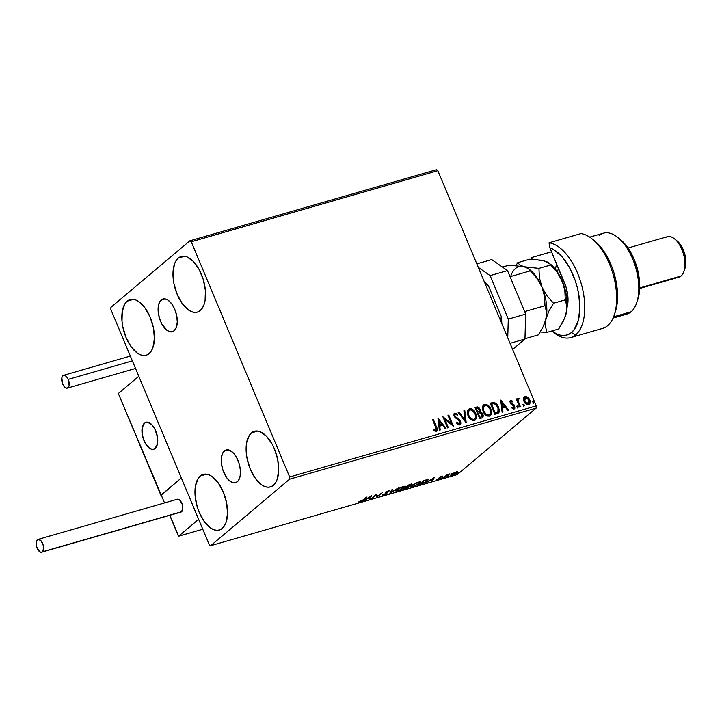 <?xml version="1.0" encoding="UTF-8"?>
<svg xmlns="http://www.w3.org/2000/svg" width="722" height="722" viewBox="0 0 722 722"><rect width="100%" height="100%" fill="white"/><g stroke="black" fill="none" stroke-linecap="round" stroke-linejoin="round"><path stroke-width="1.08" d="M224.38 450.907A17.057 8.7 73.9 0 1 226.121 449.968A17.057 8.7 73.9 0 1 238.621 462.134A17.057 8.7 73.9 0 1 237.303 481.809L234.099 482.919L230.39 481.511L226.753 477.802L222.62 469.21L221.347 462.748L221.528 456.836L223.125 452.369L225.896 450.041L229.415 450.185L233.161 452.793L236.554 457.468L239.072 463.497L240.345 469.959L240.164 475.879L238.567 480.338L237.303 481.809A17.057 8.7 73.9 0 1 235.571 482.747A17.057 8.7 73.9 0 1 223.071 470.582A17.057 8.7 73.9 0 1 224.38 450.907L228.089 449.842L224.38 450.907M161.232 299.928A17.057 8.7 73.9 0 1 162.964 298.989A17.057 8.7 73.9 0 1 175.473 311.155A17.057 8.7 73.9 0 1 174.155 330.82L170.943 331.94L167.233 330.532L161.981 324.259L159.463 318.231L158.19 311.769L158.371 305.857L159.968 301.39L162.739 299.061L166.259 299.206L168.145 300.217L171.782 303.935L174.796 309.395L176.728 315.758L177.278 322.066L176.376 327.355L174.155 330.82A17.057 8.7 73.9 0 1 172.414 331.768A17.057 8.7 73.9 0 1 159.914 319.602A17.057 8.7 73.9 0 1 161.232 299.928L164.932 298.863L161.232 299.928M127.153 301.173A28.952 14.765 73.9 0 1 130.104 299.567A28.952 14.765 73.9 0 1 151.331 320.225A28.952 14.765 73.9 0 1 149.093 353.618L146.53 355.098L143.651 355.513L140.546 354.845L137.36 353.121L131.187 346.813L126.07 337.553L122.794 326.75L122.009 321.272L122.307 311.236L125.014 303.655L127.153 301.173L129.716 299.693L132.604 299.278L135.7 299.946L138.895 301.67L145.068 307.969L150.185 317.238L153.461 328.041L154.409 338.753L152.874 347.733L151.241 351.127L149.093 353.618A28.952 14.765 73.9 0 1 146.151 355.215A28.952 14.765 73.9 0 1 124.924 334.566A28.952 14.765 73.9 0 1 127.153 301.173L133.453 299.359L127.153 301.173M251.437 432.884A28.952 14.765 73.9 0 1 254.379 431.287A28.952 14.765 73.9 0 1 275.605 451.936A28.952 14.765 73.9 0 1 273.376 485.328L270.813 486.808L267.925 487.224L264.83 486.556L261.635 484.832L255.462 478.533L250.344 469.264L247.068 458.461L246.283 452.983L246.581 442.947L249.289 435.366L251.437 432.884L254 431.404L256.879 430.989L259.983 431.657L266.337 436.088L272.086 444.03L274.459 448.949L277.735 459.752L278.683 470.464L277.149 479.444L275.515 482.847L273.376 485.328A28.952 14.765 73.9 0 1 270.425 486.926A28.952 14.765 73.9 0 1 249.198 466.277A28.952 14.765 73.9 0 1 251.437 432.884L257.727 431.07L251.437 432.884M200.283 475.988A28.952 14.765 73.9 0 1 203.234 474.39A28.952 14.765 73.9 0 1 224.461 495.039A28.952 14.765 73.9 0 1 222.223 528.432L219.659 529.912L216.771 530.327L213.676 529.659L210.49 527.944L204.317 521.636L199.2 512.376L197.286 507.061L195.139 496.095L195.436 486.05L198.144 478.478L200.283 475.988L202.846 474.507L205.734 474.101L208.829 474.76L212.024 476.484L218.197 482.792L223.315 492.052L226.591 502.864L227.538 513.568L226.004 522.548L224.361 525.95L222.223 528.432A28.952 14.765 73.9 0 1 219.28 530.038A28.952 14.765 73.9 0 1 198.054 509.38A28.952 14.765 73.9 0 1 200.283 475.988L206.582 474.173L200.283 475.988M178.307 258.061A28.952 14.765 73.9 0 1 181.249 256.463A28.952 14.765 73.9 0 1 202.476 277.122A28.952 14.765 73.9 0 1 200.247 310.514L197.684 311.985L194.796 312.4L191.7 311.733L188.505 310.018L182.332 303.709L177.215 294.45L173.939 283.638L172.991 272.934L174.525 263.945L176.168 260.552L178.307 258.061L180.87 256.59L183.758 256.175L186.854 256.842L193.207 261.274L198.956 269.207L203.243 279.441L205.391 290.406L205.093 300.442L204.019 304.63L202.386 308.023L200.247 310.514A28.952 14.765 73.9 0 1 197.296 312.112A28.952 14.765 73.9 0 1 176.069 291.462A28.952 14.765 73.9 0 1 178.307 258.061L184.597 256.247L178.307 258.061M191.258 241.78L437.848 170.681L536.238 405.89L289.648 476.989L191.258 241.78L189.859 240.805L110.944 307.31L110.881 309.512L209.272 544.722L210.671 545.697L289.585 479.191L536.166 408.101L457.252 474.607L210.671 545.697L289.585 479.191L289.648 476.989L191.258 241.78L189.859 240.805L110.944 307.31L110.881 309.512L209.272 544.722L210.671 545.697L457.252 474.607L536.166 408.101L536.238 405.89L437.848 170.681L436.449 169.706L189.859 240.805L436.449 169.706L437.848 170.681L191.258 241.78M524.172 396.811L525.065 396.279L523.522 398.237L523.694 400.566L525.824 403.896L527.168 404.672L528.91 404.582L530.201 401.919L528.892 398.228L525.733 396.188L523.694 397.578L523.973 401.342C524.921 403.652 526.455 404.771 528.585 404.699L529.361 404.293M517.909 398.526L517.268 400.196L517.051 398.752L516.275 398.977L519.678 407.109L520.454 406.883L518.206 401.026L519.064 398.327L517.945 398.481L517.557 399.952L517.051 398.752L516.275 398.977L519.678 407.109L520.454 406.883L518.27 401.324L519.064 398.327L518.044 398.382M510.246 400.746L510.806 400.394L509.94 401.649L510.535 403.58L514.163 406.531L513.874 407.786L512.25 407.334L512.115 408.21L513.658 408.905L514.804 408.426L514.515 405.403L510.905 402.497L511.113 401.459L512.629 401.946L512.791 401.116L510.382 400.611M497.169 413.598L498.929 412.578L499.543 410.565L497.675 404.97L494.471 402.452L490.157 403.147L494.814 414.275L498.622 412.885L498.794 407.055L494.281 402.416L490.157 403.147L494.814 414.275L497.169 413.598M481.745 418.047C483.217 417.316 483.578 416.034 482.819 414.193L479.733 412.063L482.819 414.193L479.733 412.063L479.986 409.175L478.731 407.948L476.204 407.334L479.697 409.419L476.493 407.091L475.058 407.506L479.715 418.625L482.458 417.686L483.189 415.962L482.134 413.038L480.022 411.811L480.211 409.852L479.408 408.147L477.522 406.946L475.058 407.506L479.715 418.625L482.206 417.903M466.042 422.569L464.778 410.466L463.921 410.71L464.986 419.861L458.984 412.136L458.136 412.379L466.177 422.532L464.778 410.466L463.921 410.71L464.986 419.861L458.984 412.136L458.136 412.379L466.042 422.569M448.344 427.677L444.878 419.401L453.416 426.206L448.759 415.087L447.983 415.312L451.449 423.606L442.902 416.774L447.559 427.902L448.344 427.677L444.878 419.401L453.416 426.206L448.759 415.087L447.983 415.312L451.449 423.606L442.902 416.774L447.559 427.902L448.344 427.677M436.323 431.458C437.631 430.429 437.703 428.958 436.548 427.027L433.399 419.509L432.622 419.735L436.395 429.139L435.835 430.321L433.904 429.761L433.859 430.727L436.323 431.458L437.379 429.554L433.399 419.509L432.622 419.735L435.718 427.135L435.835 430.321L433.904 429.761L433.859 430.727L436.575 431.422M437.956 418.2L439.355 430.267L440.203 430.014L439.761 426.151L442.613 425.33L445.149 428.597L445.997 428.354L437.956 418.2L439.355 430.267L440.203 430.014L439.761 426.151L442.613 425.33L445.149 428.597L445.997 428.354L437.956 418.2M454.264 413.39L454.887 413.002L454.156 416.116L455.266 417.695L459.824 421.296L458.894 423.832L457.604 423.453L456.53 422.433L459.192 423.588L456.818 422.19L456.421 422.939L459.724 424.707L460.898 423.236L460.492 420.827L458.84 418.886L455.654 416.883L454.77 415.33L455.239 414.184L457.306 415.177L457.631 414.32L454.887 413.002L454.129 413.571L453.885 415.195L454.923 417.352L459.896 421.486L459.336 423.534L456.818 422.19L456.421 422.939L458.353 424.563L459.986 424.662M468.036 415.818L469.769 418.589L472.414 420.421L474.814 420.321L476.276 418.561L476.439 415.556L475.599 413.011L474.074 410.701L471.403 408.86L469.201 408.887L467.694 410.376L467.314 412.885L468.036 415.818C469.318 418.995 471.439 420.556 474.372 420.484L475.365 419.96L475.825 413.516C474.525 410.286 472.396 408.724 469.426 408.805L468.488 409.302L468.036 415.818M483.135 411.468L484.868 414.238L487.521 416.071L489.913 415.971L491.375 414.202L491.538 411.206L490.698 408.661L489.173 406.351L486.502 404.5L484.3 404.528L482.919 405.782L482.413 408.526L483.135 411.468C484.417 414.645 486.538 416.197 489.48 416.134L490.473 415.61L490.924 409.157C489.633 405.935 487.494 404.365 484.525 404.455L483.587 404.952L483.135 411.468M500.698 400.114L502.106 412.172L502.954 411.928L502.503 408.065L505.355 407.244L507.891 410.502L508.739 410.258L500.833 400.069L502.106 412.172L502.954 411.928L502.503 408.065L505.355 407.244L507.891 410.502L508.739 410.258L500.698 400.114M517.909 407.777L518.179 406.657L516.844 406.17L518.179 406.657L516.844 406.17L517.755 407.795L518.008 406.351L516.889 406.089L517.791 407.93M523.901 406.053L524.163 404.934L522.836 404.437L524.163 404.934L522.836 404.437L523.585 406.044L524.217 405.746L524.091 404.771L522.881 404.365L523.775 406.206M533.666 403.237L533.928 402.118L532.592 401.631L533.928 402.118L532.592 401.631L533.504 403.255L533.757 401.811L532.646 401.549L533.54 403.39M453.416 473.136L450.835 474.986L451.954 475.356L455.925 473.623L457.667 471.989L453.416 473.136L450.754 475.32L452.27 475.266L457.062 472.82L457.631 471.917L453.416 473.136M443.488 477.765L449.896 473.885L447.225 474.616L443.488 477.765L449.896 473.885L447.225 474.616L443.488 477.765M441.873 476.123L439.274 477.495L439.969 478.027L439.527 478.469L436.765 479.462L440.131 478.379L440.916 477.621L440.212 477.134L442.848 476.132L441.873 476.123L439.409 477.377L439.084 477.793L439.797 478.28L436.765 479.462L440.591 478.036L440.916 477.621L440.212 477.134L442.848 476.132L441.873 476.123M420.98 484.254L425.944 482.061L428.281 479.814L423.742 480.626L418.625 484.931L427.361 481.032L427.505 479.643L423.742 480.626L418.625 484.931L420.98 484.254M411.143 484.958L410.89 484.354L411.143 484.958L408.634 484.976L403.526 489.29L409.103 487.016L409.798 486.24L409.103 486.15L411.549 484.444L408.634 484.976L403.526 489.29L409.401 486.79L409.103 486.15L411.143 484.958L411.278 483.749M389.853 493.225L398.354 487.946L391.153 492.169L392.56 489.606L391.712 489.859L389.988 493.189L398.354 487.946L391.153 492.169L392.56 489.606L391.712 489.859L389.853 493.225M372.146 498.333L375.954 495.13L377.227 496.871L382.344 492.557L377.75 495.996L376.487 494.245L371.37 498.559L375.954 495.13L377.227 496.871L382.344 492.557L377.75 495.996L376.487 494.245L372.146 498.333M362.796 500.075L358.554 501.998L362.191 500.915L366.984 496.989L362.796 500.075L358.554 501.998L359.881 501.943L363.527 499.895L366.198 497.214L362.796 500.075M371.541 495.671L363.166 500.924L366.704 498.992L369.556 498.171L368.96 499.254L369.808 499.01L371.541 495.671L363.166 500.924L366.704 498.992L369.556 498.171L368.96 499.254L369.808 499.01L371.541 495.671M386.243 493.189L385.539 492.332L386.035 493.631L382.118 494.913L383.535 495.121L386.685 493.514L387.218 492.792L386.505 491.935L389.772 490.662L385.936 491.998L385.331 492.72L386.234 493.433L382.118 494.913L383.283 495.193L386.812 493.415L386.505 491.935L389.781 490.689M396.685 489.85L396.08 491.204L399.925 490.247L404.013 487.982L405.349 486.366L402.777 486.601L398.111 488.83L395.864 491.023L397.939 490.969L404.519 487.585L405.358 486.393L403.255 486.457L396.685 489.85M411.784 485.5L410.953 486.484L411.567 486.899L415.024 485.897L419.112 483.632L420.249 481.863L416.973 482.576L412.298 485.094L410.962 486.673L413.038 486.619L419.617 483.226L420.466 482.034L418.354 482.106L411.784 485.5M434.283 477.585L425.908 482.828L429.446 480.906L432.297 480.085L431.702 481.168L432.55 480.915L434.283 477.585L425.908 482.828L429.446 480.906L432.297 480.085L431.702 481.168L432.55 480.915L434.283 477.585M441.377 478.172L442.794 477.612L441.593 478.343M447.36 476.448L448.786 475.879L447.586 476.619M457.125 473.632L458.542 473.063L457.351 473.803M482.648 414.762L482.341 417.767L482.639 414.735M370.765 496.158L369.538 498.37L369.808 499.01L369.42 498.406L370.765 496.158M370.368 496.691L369.745 497.828L367.561 498.46L370.269 496.465L369.745 497.828L367.561 498.46L370.368 496.691M377.57 495.716L377.227 496.871L376.785 496.285L377.046 496.916L375.864 494.769L376.785 496.285L377.57 495.716M383.752 494.769L383.012 494.507M389.808 490.816L388.716 490.644L385.701 492.178L385.331 492.72L386.279 493.279M386.017 492.648L385.061 492.079M385.331 492.72L385.855 492.449L386.27 493.225M388.174 491.095L388.887 491.258M386.658 491.926L386.775 492.503M386.505 491.872L386.189 493.045M386.812 493.415L386.884 492.413M385.936 493.216L386.55 492.774M391.829 489.823L391.153 492.169L391.829 489.823M390.981 491.763L390.494 492.07L390.981 491.763M404.997 486.177L403.742 487.801L398.436 490.536L395.963 490.599M395.809 490.563L396.838 490.545M404.257 486.944L405.105 485.951M396.531 489.931L396.802 490.572L400.205 487.919L404.41 486.845L400.042 489.958L396.965 490.707L397.353 489.345L402.659 486.646L404.41 486.827M408.842 485.509L409.103 486.15M409.401 486.79L408.787 486.42M408.471 486.628L409.23 486.068M410.06 484.895L410.52 484.597M408.896 485.193L409.591 484.697L410.358 485.193L407.253 486.574L408.787 484.931L410.358 485.193L407.253 486.574L408.896 485.193M406.73 487.016L406.919 486.42L407.127 486.908L408.183 486.303L408.616 487.016L404.825 488.623L406.594 486.7L408.616 487.016L404.825 488.623L406.73 487.016M409.699 484.958L410.358 485.193M420.096 481.827L419.5 482.467M411.892 486.195L411.062 486.249M410.908 486.213L411.937 486.186M419.356 482.594L420.204 481.592M417.867 482.54L419.518 482.495L418.841 483.451L413.535 486.186L411.901 486.213L412.452 484.985L417.758 482.287L419.509 482.476L417.352 484.489L413.724 486.132L411.91 486.24L414.058 484.236L417.867 482.54M428.272 479.796L427.505 479.643M427.243 479.002L427.099 480.392M426.612 480.166L427.271 480.22L427.072 480.798L424.464 482.639L419.924 484.263L423.886 480.581L426.476 479.85L426.585 481.258L422.984 483.316L419.798 483.948L423.995 480.843L427.307 480.274L427.947 479.489M433.507 478.072L432.55 480.915L432.171 480.32L433.507 478.072M433.11 478.605L432.487 479.733L430.303 480.365L433.019 478.379L432.487 479.733L430.303 480.365L433.11 478.605M440.916 477.621L440.456 477.468M440.185 476.827L440.655 476.989M440.357 477.459L440.591 478.036L440.357 477.459M439.698 477.395L439.969 478.027L439.698 477.395M439.319 477.459L439.517 477.946L439.319 477.459M439.554 477.928L440.33 477.404M457.36 471.286L457.062 472.82L456.692 472.269M456.62 472.332L457.315 471.656M455.681 472.396L456.277 473.045L452.73 474.886L452.107 474.255L455.681 472.396L456.277 473.045L455.275 473.74L452.73 474.886L452.107 474.255L455.591 472.179L456.746 472.387L456.277 473.045M451.846 473.614L452.468 474.246M452.73 474.886L451.647 474.914L452.107 474.255M436.548 431.449L437.081 429.798L436.25 427.271C437.406 429.202 437.333 430.682 436.025 431.702M435.727 430.483L433.606 430.005L435.926 430.285M438.019 418.688L445.6 428.462L438.019 418.688M439.463 426.395L439.897 430.104L439.463 426.395M438.85 421.116L439.328 425.159L441.801 424.283L439.328 425.159L439.147 420.863L441.801 424.283L439.617 424.915L438.85 421.116M443.1 417.235L451.449 423.606L443.1 417.235M448.046 415.457L448.759 415.087L452.938 426.016L448.046 415.457M444.59 419.644L447.983 427.776L444.59 419.644M454.887 413.002L457.342 414.563L454.4 413.255M455.059 414.392L454.625 416.098L455.347 414.148L457.306 415.177L457.631 414.32L457.161 415.042L456.06 413.525L454.156 413.462M455.988 417.154L454.625 416.098L455.988 417.154M459.724 424.707L460.609 421.079L457.414 417.975L460.609 421.079L459.427 424.96M459.878 424.753L460.6 423.48L460.194 421.07L455.068 416.82L454.472 415.583L454.95 414.428M458.235 412.515L458.984 412.136L464.986 419.861L458.235 412.515M463.939 410.872L464.778 410.466L465.825 422.289L464.481 410.719L463.939 410.872M468.343 409.437L469.129 409.058C472.107 408.968 474.237 410.538 475.527 413.76L475.22 420.078M474.923 420.33L475.978 418.805L476.231 416.495L474.48 411.82L471.105 409.103L468.298 409.473M469.056 410.466L470.708 409.852L472.296 410.376L475.04 413.733C476.159 416.287 475.771 418.164 473.876 419.356C471.52 419.383 469.832 418.128 468.813 415.592C467.694 413.047 468.073 411.17 469.932 409.943C472.314 409.915 474.011 411.179 475.04 413.733L475.599 417.036L475.067 418.489L473.208 419.681L471.249 419.175L469.354 417.37L468.109 414.599L468.046 412.091L469.291 410.322M469.643 410.186C467.775 411.414 467.405 413.3 468.524 415.836L468.524 415.836C469.544 418.372 471.231 419.635 473.578 419.599L470.825 418.417L468.65 415.186L468.334 411.847L469.932 409.943M477.765 407.298L477.233 407.19M481.655 416.711L479.724 417.506L477.991 413.372L479.977 412.785L482.034 414.419L481.827 416.585L479.724 417.506L480.906 417.009L480.013 417.262L477.991 413.372L479.724 417.506L478.289 413.128L480.139 412.803L481.475 413.525L482.26 415.412L481.646 416.702M479.074 411.269L477.513 412.235L476.024 408.67L477.125 408.183L479.209 409.419L479.065 411.468L477.513 412.235L478.208 411.874L476.024 408.67L477.513 412.235L476.312 408.417L477.928 408.129L478.876 408.805L479.444 410.349L478.903 411.585M483.442 405.078L484.227 404.699C487.206 404.609 489.336 406.179 490.626 409.401L490.319 415.728M490.021 415.971L491.348 412.822L490.157 408.408L487.179 405.195L485.193 404.573L483.397 405.114M484.155 406.107L485.41 405.511L487.395 406.026L490.139 409.383C491.267 411.937 490.87 413.805 488.974 414.997C486.619 415.033 484.931 413.778 483.911 411.233C482.801 408.697 483.171 406.811 485.031 405.583C487.413 405.556 489.11 406.829 490.139 409.383L490.698 412.686L490.166 414.13L488.496 415.294L486.348 414.816L484.453 413.011L483.208 410.249L483.144 407.731L484.39 405.972M484.742 405.836C482.883 407.064 482.504 408.941 483.623 411.477L483.623 411.477C484.642 414.022 486.33 415.276 488.677 415.249L485.933 414.067L483.749 410.827L483.433 407.488L485.031 405.583M498.18 413.246L499.128 411.775L499.2 409.807L497.079 404.807L493.983 402.659L490.22 403.291L494.281 402.416L498.794 407.055L498.469 413.002M497.53 412.118L494.823 413.155L491.122 404.311L494.823 413.155L491.122 404.311L494.308 403.58L498.009 407.271L497.927 411.784L495.662 412.912L497.774 411.91M497.927 411.784L494.823 413.155L495.96 412.668L495.111 412.912L491.42 404.067L494.624 403.643L496.835 405.241L498.613 409.681L497.629 412.027M500.761 400.602L508.342 410.376L500.761 400.602M502.214 408.309L502.638 412.018L502.214 408.309M501.591 403.02L502.07 407.073L504.543 406.197L502.07 407.073L501.889 402.777L504.543 406.197L502.359 406.829L501.591 403.02M510.896 401.658L510.68 402.939L511.266 401.378L512.629 401.946L512.791 401.116L512.412 401.784L511.537 400.773L510.192 400.782M511.465 403.372L512.602 403.986L511.465 403.372M514.064 404.843L512.304 404.23L514.064 404.843L514.551 406.269L514.064 404.843M511.952 407.578L513.676 407.876L512.25 407.334L512.115 408.21L514.633 408.616M514.181 408.851L514.551 406.269L513.893 409.094M510.806 400.394L510.21 402.957L510.977 404.139L513.577 405.574L513.766 407.84M513.739 407.885L512.115 407.704M514.235 408.941L514.84 407.542L514.407 405.954L511.023 403.472L510.815 401.703M517.132 405.917L516.672 406.26M517.864 407.849L517.882 406.91L517.62 408.02M518.351 398.219L519.064 398.327L518.766 399.239L518.775 398.571L517.836 398.562M518.351 399.501L517.972 401.567L520.102 406.982L517.972 401.567L518.243 399.546M523.125 404.194L522.656 404.537M523.856 406.125L523.874 405.177L523.612 406.296M525.065 396.279L527.439 397.262L525.065 396.279L524.307 396.676M528.585 404.699C530.318 403.661 530.688 401.992 529.695 399.69L527.439 397.262L529.695 399.69L529.208 404.41M528.91 404.663L529.912 402.163L528.603 398.472L526.139 396.549L523.721 397.244M528.333 403.724L526.293 403.652L524.713 401.901L524.082 399.131L524.948 397.623M528.396 403.67L524.759 401.116L525.481 397.28L528.919 399.916L527.872 403.95L528.54 403.535M525.192 397.524L524.461 401.369L528.17 403.697L526.582 403.408L524.551 400.566L524.695 397.885L526.555 397.353L528.802 399.645L529.307 402.136L528.17 403.697M524.84 397.678L525.481 397.28M532.89 401.378L532.421 401.721M533.612 403.309L533.63 402.362L533.368 403.481M441.801 424.283L439.617 424.915L439.147 420.863L441.801 424.283M474.553 419.022L473.876 419.356M489.651 414.672L488.974 414.997M504.543 406.197L502.359 406.829L501.889 402.777L504.543 406.197M289.648 476.989L536.238 405.89L536.166 408.101L289.585 479.191L289.648 476.989M144.526 423.029A14.043 7.157 73.9 0 1 145.961 422.253A14.043 7.157 73.9 0 1 156.25 432.261A14.043 7.157 73.9 0 1 155.167 448.452L156.999 445.6L157.739 441.25L156.62 433.39L154.544 428.426L151.755 424.581L148.669 422.433L145.772 422.307L143.488 424.229L142.18 427.902L142.035 432.776L143.073 438.092L145.149 443.055L149.472 448.218L152.523 449.373L155.167 448.452A14.043 7.157 73.9 0 1 153.741 449.228A14.043 7.157 73.9 0 1 143.443 439.22A14.043 7.157 73.9 0 1 144.526 423.029M161.277 495.111L118.345 393.508L138.805 376.261L181.348 477.973L138.805 376.261L118.345 393.508L160.889 495.22L181.348 477.973L161.277 495.111M154.707 428.724L154.707 428.724A14.043 7.157 73.9 0 1 153.741 449.228A14.043 7.157 73.9 0 1 144.987 442.757A14.043 7.157 73.9 0 1 145.961 422.253A14.043 7.157 73.9 0 1 154.707 428.724L151.954 424.789L147.36 422.126L144.68 422.902L142.225 427.623L142.342 435.077L144.987 442.757L149.274 448.073L152.333 449.364L155.013 448.579L157.468 443.859L157.351 436.404L154.707 428.724M178.614 536.166L202.783 529.199L178.614 536.166L198.631 519.298L178.614 536.166L169.869 515.273L178.442 536.076M181.348 477.973L198.631 519.298L181.348 477.973L161.331 494.85L181.348 477.973M41.696 552.222L180.942 512.078A6.669 3.402 -106.1 0 0 181.628 511.708L42.372 551.852A6.669 3.402 73.9 0 1 41.696 552.222A6.669 3.402 73.9 0 1 36.813 547.466A6.669 3.402 73.9 0 1 37.327 539.776A6.669 3.402 73.9 0 1 38.004 539.406A6.669 3.402 73.9 0 1 42.887 544.162A6.669 3.402 73.9 0 1 42.372 551.852L181.628 511.708A6.669 3.402 -106.1 0 0 182.143 504.019A6.669 3.402 -106.1 0 0 177.251 499.263L38.004 539.406M42.372 551.852L43.6 548.431L43.067 544.695L40.757 540.516L37.914 539.433L36.208 542.096L36.632 546.933L39.674 551.743L41.118 552.294L42.372 551.852M181.032 512.051L182.738 509.389L182.314 504.552L180.004 500.364L177.829 499.191L176.574 499.633M132.37 360.883L68.256 379.366A6.669 3.402 73.9 0 1 67.326 388.111A6.669 3.402 73.9 0 1 62.697 384.041A6.669 3.402 73.9 0 1 63.626 375.296A6.669 3.402 73.9 0 1 68.256 379.366L132.37 360.883M68.256 379.366L66.379 376.406L64.204 375.232L62.453 376.234L61.83 377.985L62.697 384.041L64.574 387.001L66.749 388.183L68.5 387.173L69.122 385.422L68.256 379.366M491.718 259.568L507.512 270.588L525.697 314.07L524.957 339.024L512.611 349.43L524.957 339.024L510.057 343.32L524.957 339.024L525.697 314.07L508.297 319.088L507.737 337.77L508.297 319.088L490.103 275.605L508.297 319.088L525.697 314.07L507.512 270.588L490.103 275.605L507.512 270.588L491.718 259.568L476.818 263.855L491.718 259.568M478.28 267.357L490.103 275.605L478.28 267.357M485.446 284.477L486.754 284.098L488.433 285.777L501.194 316.29L501.14 318.483L499.823 318.853L501.14 318.483A36.858 18.79 73.9 0 1 501.483 322.824A36.858 18.79 -106.1 0 0 501.14 318.483L501.808 323.591A35.802 18.258 -106.1 0 0 501.194 316.29L488.433 285.777A35.802 18.258 -106.1 0 0 484.209 281.535L486.754 284.098A36.858 18.79 -106.1 0 0 484.236 281.589A36.858 18.79 73.9 0 1 486.754 284.098L485.446 284.477M570.705 337.589L602.617 328.393A49.141 25.062 -106.1 0 0 614.422 279.441A49.141 25.062 -106.1 0 0 580.948 233.585L549.045 242.782L549.857 247.772A45.63 23.266 73.9 0 1 577.275 287.437A45.63 23.266 73.9 0 1 571.472 332.535L575.705 334.873A49.141 25.062 -106.1 0 0 581.138 283.331A49.141 25.062 -106.1 0 0 549.045 242.782A49.141 25.062 73.9 0 1 581.138 283.331A49.141 25.062 73.9 0 1 575.705 334.873A49.141 25.062 73.9 0 1 570.705 337.589A49.141 25.062 73.9 0 1 552.42 331.353M613.068 318.068L626.777 314.115A42.12 21.48 -106.1 0 0 631.064 311.787A42.12 21.48 73.9 0 1 621.913 314.431M639.701 288.475L678.969 277.158A21.055 10.74 -106.1 0 0 681.108 275.994A21.055 10.74 73.9 0 1 676.532 277.311M620.523 239.623L627.265 246.915L634.087 259.261L638.465 273.674L639.719 287.952L681.108 275.994L639.719 287.925L639.105 294.359L637.679 299.928M599.152 235.507A42.12 21.48 73.9 0 1 617.951 237.529A42.12 21.48 73.9 0 1 636.741 302.708A42.12 21.48 73.9 0 1 631.064 311.787L613.601 316.823L631.064 311.787A42.12 21.48 -106.1 0 0 634.322 263.223A42.12 21.48 -106.1 0 0 603.448 233.179L589.739 237.132M531.5 257.564L551.536 251.788L531.5 257.564L532.258 259.351L531.5 257.564M594.91 241.157L602.067 248.693L605.839 254.27L612.121 267.411L614.467 274.604L617.238 289.269L617.59 296.336L617.229 302.96L615.297 311.931M592.311 239.036A49.141 25.062 73.9 0 1 614.241 315.081L615.334 311.823A45.63 23.266 -106.1 0 0 594.982 241.211L592.311 239.036A49.141 25.062 73.9 0 0 580.948 233.585L549.045 242.782L549.857 247.772L564.423 282.591A24.566 12.527 73.9 0 1 567.077 307.301L568.006 300.848L567.862 296.408L566.039 287.094L549.857 247.772L553.964 249.731L562.095 256.797L569.414 267.384L575.172 280.416L577.275 287.437L578.782 294.549L579.865 308.348L578.313 320.387L574.297 329.44L571.472 332.535L568.205 334.566L564.586 335.477L560.687 335.243L556.626 333.88L551.879 330.947A45.63 23.266 73.9 0 0 571.472 332.535L575.705 334.873A49.141 25.062 -106.1 0 1 553.774 332.517L551.87 330.956M555.534 268.313L554.83 268.512L555.534 268.313M635.595 263.187A21.055 10.74 73.9 0 1 638.022 271.598A21.055 10.74 -106.1 0 0 635.595 263.187M665.152 237.854A21.055 10.74 73.9 0 1 674.556 238.865A21.055 10.74 73.9 0 1 683.951 271.454A21.055 10.74 73.9 0 1 681.108 275.994A21.055 10.74 -106.1 0 0 682.732 251.707A21.055 10.74 -106.1 0 0 667.299 236.69L628.032 248.007M676.496 240.489L681.902 246.942L684.492 253.142L685.801 259.794L684.97 268.413M683.951 271.454L685.043 268.196A17.554 8.953 -106.1 0 0 677.218 241.04L674.556 238.865M636.741 302.708L637.842 299.45A38.609 19.693 -106.1 0 0 620.613 239.704L617.951 237.529M556.824 263.981L556.274 265.606A29.837 15.216 73.9 0 0 555.597 268.033L555.362 269.18A29.837 15.216 73.9 0 1 555.597 268.033L556.897 263.972M567.952 301.986L567.104 302.229L567.952 301.986M524.966 338.708L538.404 334.837L524.966 338.708M510.95 275.732A33.347 17.003 73.9 0 1 524.082 266.743L509.236 265.1L502.458 267.059L509.236 265.1L524.082 266.743L528.333 268.557L530.408 270.831L510.066 276.697L530.408 270.831L536.997 278.376L541.96 287.04L543.549 291.643L544.523 296.336L544.993 305.704L524.659 311.57L544.993 305.704L546.464 311.877L545.958 319.043L543.07 326.895L538.404 334.837L543.07 326.895L545.209 321.75A33.347 17.003 -106.1 0 0 545.958 319.043A33.347 17.003 -106.1 0 0 541.96 287.04L544.523 296.336L544.993 305.704L546.464 311.877L546.509 315.352L545.137 321.949M529.343 269.387L529.343 269.387A33.347 17.003 73.9 0 1 541.96 287.04A33.347 17.003 -106.1 0 0 530.327 270.145L528.333 268.557L536.997 278.376L541.96 287.04L539.406 277.744L538.937 268.376L524.082 266.743L519.831 264.929L517.755 262.646L515.95 265.47L517.755 262.646L529.542 259.243L541.292 260.218L546.816 261.806M526.257 267.456L528.333 268.557M550.597 264.261L554.099 267.654L558.53 273.764L563.801 285.226L566.725 297.852L566.86 309.72L565.109 317.048L558.711 328.979L546.933 332.382L540.218 332.012L546.933 332.382L545.453 326.2L545.958 319.043A33.347 17.003 73.9 0 1 545.173 321.85A33.347 17.003 -106.1 0 0 545.209 321.75M565.479 315.992A33.347 17.003 -106.1 0 0 565.516 315.893A33.347 17.003 -106.1 0 0 566.265 313.186L563.386 321.019L558.711 328.979L546.933 332.382L545.453 326.2L545.958 319.043L548.846 311.2L553.521 303.24L546.933 295.704L541.96 287.04A33.347 17.003 73.9 0 1 545.958 319.043L548.846 311.2L553.521 303.24L546.933 295.704L541.96 287.04L539.406 277.744L538.937 268.376L524.082 266.743L519.831 264.929L517.755 262.646L529.542 259.243L533.775 259.433L544.388 260.886L550.633 264.288A33.347 17.003 -106.1 0 1 562.267 281.183L564.83 290.479L565.299 299.847L566.77 306.02L566.815 309.467L565.371 316.308M542.032 260.507L544.388 260.886M566.265 313.186A33.347 17.003 -106.1 0 0 562.267 281.183L564.83 290.479L565.299 299.847L566.77 306.02L566.265 313.186M549.902 263.801L557.303 272.519L562.267 281.183L557.303 272.519L550.715 264.983L538.937 268.376L550.715 264.983L548.639 262.7L549.902 263.801M546.563 261.608L548.639 262.7M553.521 303.24L565.299 299.847L553.521 303.24M556.554 264.821A31.587 16.11 73.9 0 1 556.734 264.234M556.274 265.606A29.837 15.216 73.9 0 1 556.761 264.297M383.003 494.732L382.741 494.101M388.86 491.141L388.589 490.5M386.279 492.305L386.008 491.664M404.41 486.845L404.149 486.213M409.789 486.222L409.527 485.59M410.601 484.859L410.34 484.218M408.878 486.637L408.607 486.005M419.518 482.495L419.247 481.854M411.901 486.213L411.639 485.581M427.307 480.274L427.036 479.643M442.803 477.621L442.532 476.98M448.786 475.888L448.524 475.257M456.746 472.387L456.475 471.746M451.647 474.923L451.376 474.282M458.551 473.081L458.289 472.441M178.533 536.22L202.792 529.226M161.286 495.148L164.544 502.927M169.724 515.309L178.451 536.184M135.537 368.446L67.336 388.111M130.348 356.063L63.626 375.296M556.364 270.497L559.036 269.721"/></g></svg>

